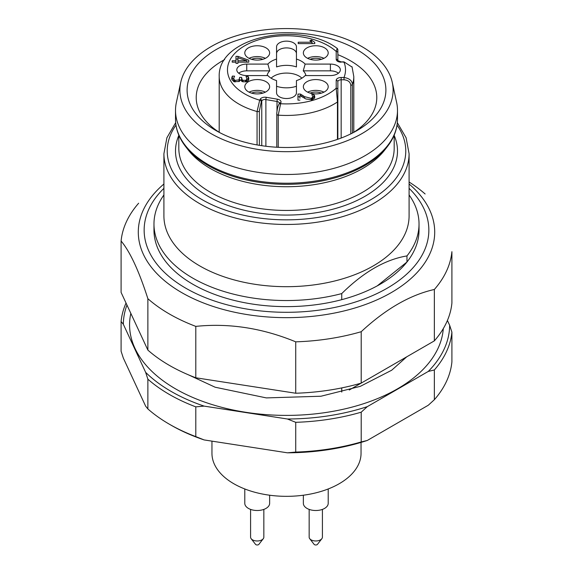 <?xml version="1.0" encoding="UTF-8"?>
<svg xmlns="http://www.w3.org/2000/svg" width="573" height="573" viewBox="0 0 573 573"><rect width="100%" height="100%" fill="white"/><g stroke="black" fill="none" stroke-linecap="round" stroke-linejoin="round"><path stroke-width="0.86" d="M337.855 54.686A90.283 52.122 180 0 1 350.339 60.702A90.283 52.122 180 0 1 376.783 97.56A90.283 52.122 180 0 1 353.405 132.556M219.595 132.556A90.283 52.122 180 0 1 196.217 97.56A90.283 52.122 180 0 1 224.645 59.592M341.744 299.665A132.528 76.51 180 0 1 153.972 230.11L153.972 224.029A132.528 76.51 0 0 0 341.744 293.577L341.744 299.665A132.528 76.51 180 0 0 380.214 284.215A132.528 76.51 180 0 0 406.966 262.004L406.966 255.923A132.528 76.51 0 0 0 419.028 224.029A132.528 76.51 0 0 0 409.086 194.956M163.914 194.956A132.528 76.51 0 0 0 153.972 224.029M419.028 224.029L419.028 230.11A132.528 76.51 180 0 1 406.966 262.004L377.206 285.898M406.966 255.923C385.271 259.526 363.526 272.082 341.744 293.577M175.667 122.701L166.901 137.764L163.914 153.693L163.914 215.914A122.586 70.773 0 0 0 286.5 286.686A122.586 70.773 0 0 0 409.086 215.914L409.086 153.693L406.099 137.764L397.333 122.701M211.115 46.599A106.607 61.547 0 0 0 180.724 82.448A106.607 61.547 0 0 0 286.5 151.673A106.607 61.547 0 0 0 392.276 82.448A106.607 61.547 0 0 0 321.066 31.895A106.607 61.547 0 0 0 211.115 46.599M356.786 49.543A99.394 57.386 180 0 1 356.786 130.694A99.394 57.386 180 0 1 216.214 130.694A99.394 57.386 180 0 1 216.214 49.543A99.394 57.386 180 0 1 356.786 49.543M185.588 146.559L188.202 149.94A107.681 62.171 0 0 0 362.637 168.519A107.681 62.171 0 0 0 384.798 149.94L387.412 146.559A110.546 63.825 180 0 1 364.672 165.633A110.546 63.825 180 0 1 185.588 146.559C178.919 137.907 175.56 128.767 175.51 119.148A110.99 64.083 0 0 0 244.026 178.353A110.99 64.083 0 0 0 364.98 164.465A110.99 64.083 0 0 0 397.49 119.148L397.49 110.41A110.99 64.083 0 0 0 396.623 102.417L392.276 82.448M180.724 82.448L176.377 102.417A110.99 64.083 0 0 0 175.51 110.41A110.99 64.083 0 0 0 244.026 169.608A110.99 64.083 0 0 0 364.98 155.72A110.99 64.083 0 0 0 397.49 110.41M121.096 241.011C130.028 251.662 138.953 270.893 147.877 298.705L147.877 350.103L121.096 292.409L121.096 241.011A165.654 95.641 180 0 1 138.645 203.214M147.877 350.103A165.654 95.641 0 0 0 195.801 377.779L195.801 326.381A165.654 95.641 180 0 1 147.877 298.705M195.801 326.381C229.121 322.943 262.434 328.1 295.732 341.837L295.732 393.236A165.654 95.641 0 0 0 361.205 383.108L434.355 340.871A165.654 95.641 0 0 0 451.904 303.074L451.904 251.676A165.654 95.641 180 0 1 434.355 289.472L434.355 340.871M195.801 377.779L295.732 393.236M361.205 383.108L361.205 331.71A165.654 95.641 180 0 1 295.732 341.837M361.205 331.71C385.593 309.04 409.982 294.959 434.355 289.472M409.086 182.013A165.654 95.641 180 0 1 425.123 193.982M349.236 390.02L406.73 356.829L391.696 370.222L360.353 386.324L321.002 396.23L266.345 397.906L215.126 387.219L188.202 374.728M341.744 392.075L341.744 387.907M443.287 328.623A156.923 90.598 180 0 1 273.278 415.074A156.923 90.598 180 0 1 130.83 313.374M250.587 509.404L250.587 537.152A6.625 3.825 0 0 0 251.167 538.713L255.529 544.35A1.841 1.067 0 0 0 257.213 544.98A1.841 1.067 0 0 0 258.896 544.35L263.265 538.713A6.625 3.825 0 0 0 263.845 537.152L263.845 509.404M309.155 509.404L309.155 537.152A6.625 3.825 0 0 0 309.735 538.713L314.104 544.35A1.841 1.067 0 0 0 315.787 544.98A1.841 1.067 0 0 0 317.471 544.35L321.833 538.713A6.625 3.825 0 0 0 322.413 537.152L322.413 509.404M251.167 538.713A6.625 3.825 0 0 0 257.213 540.976A6.625 3.825 0 0 0 263.265 538.713M309.735 538.713A6.625 3.825 0 0 0 315.787 540.976A6.625 3.825 0 0 0 321.833 538.713M244.793 488.962L244.793 503.338A12.427 7.17 0 0 0 257.213 510.507A12.427 7.17 0 0 0 269.639 503.338L269.639 495.215M303.361 495.215L303.361 503.338A12.427 7.17 0 0 0 315.787 510.507A12.427 7.17 0 0 0 328.207 503.338L328.207 488.962M361.047 442.413L361.047 453.293A74.547 43.039 180 0 1 286.5 496.333A74.547 43.039 180 0 1 211.953 453.293L211.953 441.146M126.039 303.053A165.654 95.641 0 0 0 121.096 321.496L123.331 324.268L145.642 372.35L147.877 379.19A165.654 95.641 0 0 0 195.801 406.859L204.124 406.114L287.41 418.999L295.732 422.315A165.654 95.641 0 0 0 361.205 412.188L367.3 406.644L428.267 371.44L434.355 369.957L434.355 399.71A165.654 95.641 0 0 0 451.904 361.914L451.904 332.154L449.669 325.321L447.413 320.465M434.355 399.71L428.267 405.254L367.3 440.458L361.205 441.948A165.654 95.641 0 0 1 295.732 452.076L287.41 452.813A163.176 94.208 0 0 0 367.3 440.458M434.355 369.957A165.654 95.641 0 0 0 451.904 332.154M361.205 412.188L361.205 441.948M295.732 422.315L295.732 452.076M169.357 424.206L171.119 425.223A163.176 94.208 0 0 0 204.124 439.928L195.801 436.612A165.654 95.641 0 0 1 169.357 424.206A165.654 95.641 0 0 1 147.877 408.943L145.642 406.171L123.331 358.082L121.096 351.249L121.096 321.496M195.801 406.859L195.801 436.612M147.877 379.19L147.877 408.943M287.41 452.813L204.124 439.928M428.267 371.44A163.176 94.208 0 0 0 449.669 325.321M287.41 418.999A163.176 94.208 0 0 0 367.3 406.644M145.642 372.35A163.176 94.208 0 0 0 204.124 406.114M126.955 305.037A163.176 94.208 0 0 0 123.331 324.268M237.924 60.781L246.827 60.781L237.924 57.766L237.924 63.359L235.976 63.359L235.976 62.156L232.208 62.156L232.208 60.781L232.208 62.156M251.576 59.313A9.526 5.501 180 0 1 262.857 59.313M251.576 93.127A9.526 5.501 180 0 1 262.857 93.127M310.143 93.127A9.526 5.501 180 0 1 321.424 93.127M310.143 59.313A9.526 5.501 180 0 1 321.424 59.313M246.827 60.781L246.827 62.156M312.672 43.605L312.049 43.168M241.627 81.237L241.598 80.084L240.639 80.084M240.459 80.084L239.65 80.084L239.636 81.158M233.755 81.602L233.669 78.272L234.285 79.826L235.166 80.378L238.998 79.876L239.65 77.384L241.598 77.384L242.164 79.704L242.995 80.284L245.509 80.363L246.318 79.955L246.913 78.637L246.01 76.517L248.123 76.431L248.854 78.83L247.772 81.029L246.361 81.717L242.923 81.803L240.524 79.912L239.199 81.459L234.085 81.731L231.922 79.676L231.721 78.286L232.359 76.087L234.572 76.173L233.669 78.272M233.669 78.845L232.359 78.795L231.922 79.833M248.646 80.27L248.123 79.138L246.913 79.189M246.913 78.637L246.899 81.524M271.108 78.186A17.806 10.278 180 0 1 271.187 78.107A17.806 10.278 180 0 1 301.892 78.186M246.741 70.851L269.761 70.851L267.863 64.09L246.741 64.09L246.741 70.851A9.942 5.737 0 0 0 238.712 73.215M269.761 70.851A19.468 11.238 0 0 0 267.118 75.572M296.442 53.64A9.942 5.737 0 0 0 286.5 47.903A9.942 5.737 0 0 0 276.558 53.64M276.558 66.934L276.558 59.069L276.558 66.934A19.468 11.238 0 0 1 296.442 66.934L296.442 59.069L296.442 66.934M338.428 73.215A9.942 5.737 0 0 0 330.399 70.851L330.399 64.09A9.942 5.737 180 0 1 340.341 69.827A9.942 5.737 180 0 1 330.399 75.572L305.137 75.572A21.122 12.198 0 0 1 296.442 80.592L296.442 92.783A9.942 5.737 180 0 1 286.5 98.52A9.942 5.737 180 0 1 276.558 92.783L276.558 80.592A21.122 12.198 0 0 1 267.863 75.572L246.741 75.572A9.942 5.737 180 0 1 236.799 69.827A9.942 5.737 180 0 1 246.741 64.09M305.882 75.572A19.468 11.238 0 0 0 303.239 70.851L330.399 70.851M276.558 86.258A19.468 11.238 0 0 0 296.442 86.258M249.054 58.331A12.427 7.17 180 0 1 265.371 58.331M249.054 92.146A12.427 7.17 180 0 1 265.371 92.146M307.629 92.146A12.427 7.17 180 0 1 323.946 92.146M307.629 58.331A12.427 7.17 180 0 1 323.946 58.331M237.924 59.033L235.976 59.033M299.923 96.78L297.974 96.78L297.974 100.132L297.974 94.072L300.51 94.072L304.621 96.665L311.297 98.398L312.872 96.701L311.805 94.509L313.846 94.373L314.821 96.88L314.527 98.098L312.156 99.745L305.996 99.007L299.923 95.541L299.923 98.241M314.563 98.305L313.846 97.081L312.872 97.145M312.872 96.701L312.872 99.494M298.211 43.605L298.211 42.237L298.211 43.605L314.778 43.605L314.778 42.388L314.778 43.605M298.211 42.237L312.049 42.237L309.864 40.769L311.454 40.038L314.778 42.388M311.454 40.038L311.454 41.836M312.049 42.237L312.049 43.605M239.65 80.922L239.65 80.084M238.998 79.876L238.998 81.574M232.359 76.087L232.359 78.795M248.123 76.431L248.123 79.138M242.164 79.704L242.164 81.538M241.598 77.384L241.598 80.084M330.399 64.09L305.137 64.09L303.239 70.851M305.137 64.09A21.122 12.198 0 0 0 296.442 59.069L296.442 46.879A9.942 5.737 180 0 0 286.5 41.141A9.942 5.737 180 0 0 276.558 46.879L276.558 59.069A21.122 12.198 0 0 0 268.343 63.603A21.122 12.198 0 0 0 267.863 64.09M266.001 47.853A12.427 7.17 0 0 0 252.464 46.298A12.427 7.17 0 0 0 244.793 52.924A12.427 7.17 0 0 0 257.213 60.093A12.427 7.17 0 0 0 269.639 52.924A12.427 7.17 0 0 0 266.001 47.853M248.431 81.667A12.427 7.17 0 0 0 244.793 86.738A12.427 7.17 0 0 0 257.213 93.908A12.427 7.17 0 0 0 269.639 86.738A12.427 7.17 0 0 0 261.968 80.113A12.427 7.17 0 0 0 248.431 81.667M306.999 91.809A12.427 7.17 0 0 0 320.536 93.363A12.427 7.17 0 0 0 328.207 86.738A12.427 7.17 0 0 0 315.787 79.561A12.427 7.17 0 0 0 303.361 86.738A12.427 7.17 0 0 0 306.999 91.809M324.569 57.995A12.427 7.17 0 0 0 328.207 52.924A12.427 7.17 0 0 0 315.787 45.747A12.427 7.17 0 0 0 303.361 52.924A12.427 7.17 0 0 0 311.032 59.549A12.427 7.17 0 0 0 324.569 57.995M232.208 60.781L235.976 60.781L235.976 56.333L237.924 56.333L248.775 60.194L248.775 62.156L237.924 62.156M248.775 60.194L248.775 62.156M237.924 56.333L237.924 57.766M235.976 60.781L235.976 62.156M299.923 100.132L297.974 100.132M313.846 94.373L313.846 97.081M312.686 97.424L312.686 99.573M311.297 98.398L311.297 99.917M300.51 94.072L300.51 95.927M352.094 67.07L344.008 61.877L341.164 61.877L337.855 60.659L337.855 52.809A1.655 1.354 -0 0 0 336.201 51.455L337.146 48.519M350.791 133.881L350.791 85.198C350.332 81.96 348.076 80.163 344.008 79.79L344.008 77.484C349.322 78.343 352.123 80.664 352.409 84.439L352.409 133.072M276.845 113.934A1.655 0.96 0 0 0 276.78 114.206C276.587 114.149 277.253 108.075 278.22 105.855L279.373 103.312A3.316 1.912 0 0 0 277.003 101.478L265.886 99.58A3.316 1.912 0 0 0 261.768 100.869L261.281 101.808A1.655 1.296 -152.8 0 0 259.698 100.189L260.178 99.244A4.971 2.872 180 0 1 266.352 97.31L277.475 99.208A4.971 2.872 180 0 1 280.827 102.775L278.227 115.152L278.227 147.304M278.879 104.293A1.655 1.296 27.2 0 1 280.347 103.72A59.019 34.072 0 0 0 336.201 88.206L336.201 80.349A4.971 2.872 180 0 1 341.164 77.484L344.008 77.484A59.019 34.072 0 0 0 344.008 62.178L341.164 61.877M261.281 101.808L259.376 110.947A1.655 0.96 180 0 1 257.062 111.534L259.698 100.189A59.019 34.072 0 0 1 242.773 46.95A59.019 34.072 0 0 1 336.201 51.455L336.201 59.313A1.655 1.354 0 0 1 337.855 60.659M337.855 52.809L337.855 49.779M344.008 79.79L341.164 79.79A3.316 1.912 0 0 0 337.855 81.703L337.855 89.56A1.655 1.354 180 0 0 336.201 88.206L337.454 101.98A67.299 38.857 180 0 1 278.227 115.152A1.655 0.96 0 0 1 276.78 114.228M337.855 89.56L337.855 139.253M175.961 125.115A119.277 68.86 0 0 0 286.5 219.846A119.277 68.86 0 0 0 397.039 125.115M178.819 135.443A110.99 64.083 0 0 0 286.5 215.068A110.99 64.083 0 0 0 394.181 135.443M178.819 135.135L178.819 148.278A107.681 62.171 0 0 0 286.5 210.449A107.681 62.171 0 0 0 394.181 148.278L394.181 135.135M163.914 153.693A122.586 70.773 0 0 0 286.5 224.466A122.586 70.773 0 0 0 409.086 153.693M163.914 188.338A142.348 82.183 0 0 0 194.648 292.903A142.348 82.183 0 0 0 378.352 292.903A142.348 82.183 0 0 0 409.086 188.338M409.086 184.005A148.206 85.563 180 0 1 384.504 296.277A148.206 85.563 180 0 1 188.496 296.277A148.206 85.563 180 0 1 163.914 184.005M239.507 79.117L239.507 81.259M235.166 80.378L235.166 81.975M234.285 79.826L234.285 81.796M233.805 79.074L233.805 81.624M231.922 77.126L231.922 79.676M248.646 77.563L248.646 79.919M246.318 79.955L246.318 81.731M245.509 80.363L245.509 81.896M242.995 80.284L242.995 81.824M279.352 103.369A1.655 1.296 27.2 0 1 280.827 102.775M277.003 111.112L277.003 101.478A1.655 0.387 -80.3 0 1 277.475 99.208M265.886 146.258L265.886 99.58A1.655 0.387 -80.3 0 1 266.352 97.31M261.768 145.7L261.768 100.869A1.655 1.296 -152.8 0 0 260.178 99.244M314.563 95.598L314.563 98.026M312.142 98.004L312.142 99.752M304.621 96.665L304.621 98.355M303.167 95.784L303.167 97.56M301.756 94.889L301.756 96.73M341.164 138.043L341.164 77.484M341.164 62.178A4.971 2.872 180 0 1 336.201 59.313M337.855 81.703A1.655 1.354 180 0 0 336.201 80.349M350.791 85.198A1.655 0.96 0 0 0 352.409 84.439A67.299 38.857 180 0 0 353.799 76.596L352.03 66.74M259.376 110.947L259.376 145.327M337.855 101.349A1.655 0.96 180 0 1 337.454 101.98L337.454 139.389M257.062 144.926L257.062 111.534A67.299 38.857 180 0 1 219.201 76.596C217.633 36.199 301.154 20.578 337.211 48.433M175.51 119.148L175.51 110.41M387.412 146.559C394.081 137.907 397.44 128.767 397.49 119.148M337.289 48.404L337.855 49.665M353.799 76.596L353.799 132.306M276.78 114.206L276.78 147.232M219.201 76.596L219.201 132.306"/></g></svg>
